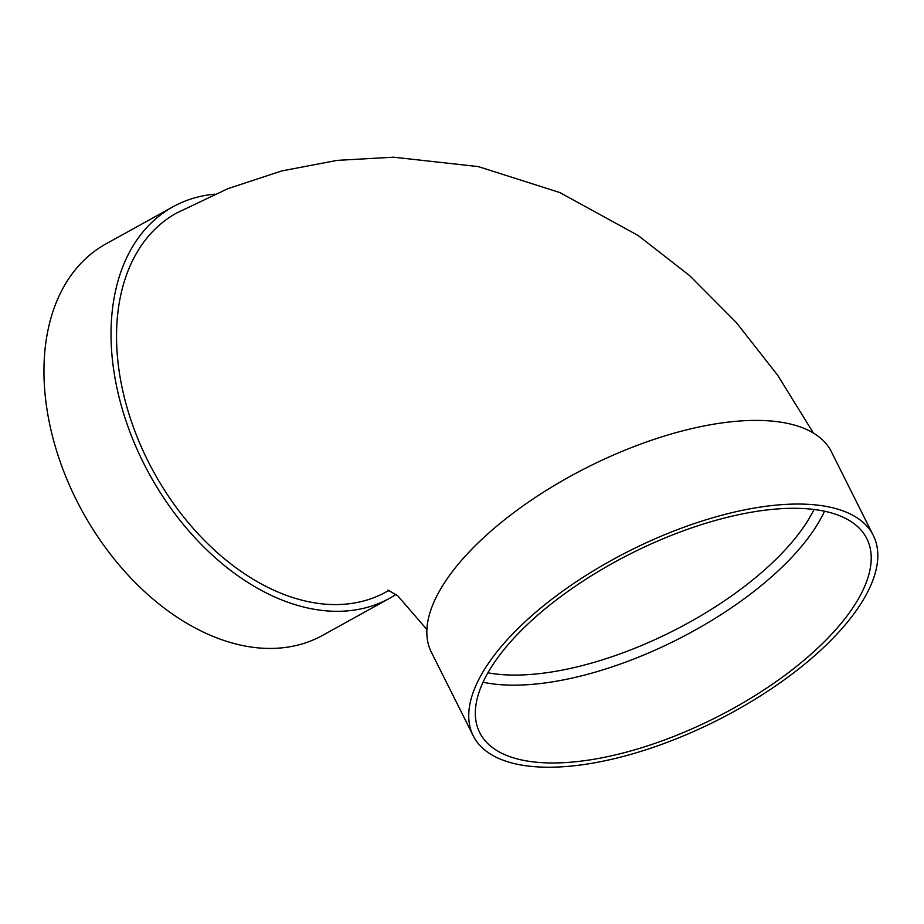 <?xml version="1.0" encoding="UTF-8"?>
<svg xmlns="http://www.w3.org/2000/svg" width="924" height="924" viewBox="0 0 924 924"><rect width="100%" height="100%" fill="white"/><g stroke="black" fill="none" stroke-linecap="round" stroke-linejoin="round"><path stroke-width="1.39" d="M214.726 194.179A223.712 150.185 61 0 0 173.054 206.757A223.712 150.185 61 0 0 132.64 438.9A223.712 150.185 61 0 0 336.29 611.318A223.712 150.185 61 0 0 389.674 598.255A223.712 150.185 61 0 0 395.957 594.467M389.143 590.505L386.174 591.938A216.493 145.345 -119 0 1 334.511 604.585A216.493 145.345 -119 0 1 137.445 437.722A216.493 145.345 -119 0 1 176.553 213.074L227.847 188.669L281.624 170.963L337.144 160.372L393.52 157.196L478.297 166.597L559.748 192.527L638.08 235.47L689.72 275.698L736.37 322.58L777.696 375.294L813.455 433.09M873.307 535.47L831.415 451.813A223.712 95.426 153.4 0 0 677.292 432.293A223.712 95.426 153.4 0 0 470.189 550.877A223.712 95.426 153.4 0 0 431.346 652.159L473.238 735.804A223.712 95.426 153.4 0 0 716.008 720.963A223.712 95.426 153.4 0 0 873.307 535.47A223.712 95.426 153.4 0 0 719.184 515.938A223.712 95.426 153.4 0 0 512.081 634.534A223.712 95.426 153.4 0 0 473.238 735.804M483.044 682.235A216.493 92.354 153.4 0 0 675.652 640.401A216.493 92.354 153.4 0 0 824.531 511.226M517.278 634.569A216.493 92.354 153.4 0 0 479.695 732.57A216.493 92.354 153.4 0 0 714.622 718.214A216.493 92.354 153.4 0 0 866.851 538.692A216.493 92.354 153.4 0 0 717.694 519.808A216.493 92.354 153.4 0 0 517.278 634.569M173.054 206.757L105.971 243.878A223.712 150.185 61 0 0 65.569 476.022A223.712 150.185 61 0 0 269.207 648.44A223.712 150.185 61 0 0 322.591 635.365L389.674 598.255M487.918 672.799A209.286 89.27 153.4 0 0 671.355 631.808A209.286 89.27 153.4 0 0 814.067 509.482M426.9 629.556L397.736 595.772L387.907 590.055"/></g></svg>
